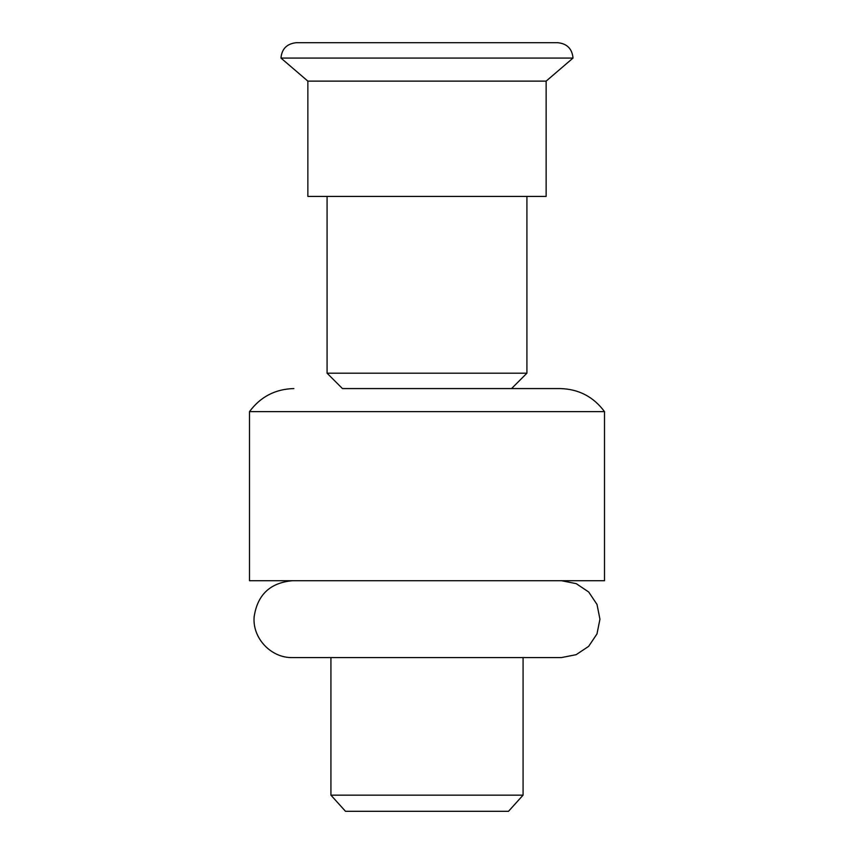 <?xml version="1.0" encoding="UTF-8"?>
<svg xmlns="http://www.w3.org/2000/svg" width="854" height="854" viewBox="0 0 854 854"><rect width="100%" height="100%" fill="white"/><g stroke="black" fill="none" stroke-linecap="round" stroke-linejoin="round"><path stroke-width="1.28" d="M511.546 388.57L342.454 388.57L327.082 373.198L526.918 373.198L511.546 388.57M604.504 411.628L604.504 580.72L249.496 580.72L249.496 411.628L604.504 411.628C593.455 396.736 578.66 389.05 560.128 388.57L342.454 388.57M526.918 196.42L526.918 373.198M307.867 81.13L546.133 81.13L546.133 196.42L307.867 196.42L307.867 81.13L280.966 58.072C281.788 48.817 286.912 43.693 296.338 42.7L557.662 42.7C567.003 43.607 572.127 48.731 573.034 58.072L280.966 58.072M546.133 81.13L573.034 58.072M508.514 811.3L345.486 811.3L330.925 795.149L523.075 795.149L508.514 811.3M292.527 657.58L561.505 657.58L523.075 657.58L523.075 795.149M561.505 580.72L576.226 583.645L588.694 591.993L597.021 604.472L599.935 619.193L596.989 633.914L588.63 646.371L576.13 654.687L561.409 657.58M327.082 196.42L327.082 373.198M292.495 580.72C270.227 582.684 257.438 594.715 254.14 616.823C252.24 638.141 271.102 658.178 292.495 657.58L330.925 657.58L330.925 795.149M249.496 411.628C260.545 396.736 275.34 389.05 293.872 388.57"/></g></svg>
